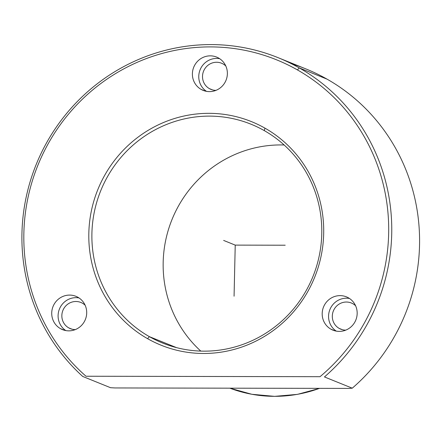 <?xml version="1.0" encoding="UTF-8"?>
<svg xmlns="http://www.w3.org/2000/svg" width="441" height="441" viewBox="0 0 441 441"><rect width="100%" height="100%" fill="white"/><g stroke="black" fill="none" stroke-linecap="round" stroke-linejoin="round"><path stroke-width="0.66" d="M336.268 331.114A17.96 17.42 112 0 1 329.907 309.554A17.96 17.42 112 0 1 349.465 298.474A17.96 17.42 -68 0 0 329.907 309.554A17.96 17.42 -68 0 0 336.268 331.114M352.921 303.766A14.112 13.688 -68 0 0 334.146 309.323A14.112 13.688 -68 0 0 339.184 328.402A14.112 13.688 -68 0 0 345.772 330.133A14.112 13.688 112 0 1 340.766 329.162A14.112 13.688 112 0 1 339.184 328.402A14.112 13.688 112 0 1 333.732 310.128A14.112 13.688 112 0 1 351.345 303A14.112 13.688 112 0 1 352.921 303.766A14.112 13.688 112 0 1 355.617 305.784A14.112 13.688 -68 0 0 352.921 303.766M342.431 329.714L339.184 328.402L342.431 329.714M110.542 387.705L114.98 387.948L110.542 387.705L82.732 376.46L110.542 387.705M277.995 57.633A189.845 184.123 -68 0 0 50.671 135.784A189.845 184.123 -68 0 0 82.732 376.46A189.845 184.123 112 0 1 57.341 125.619A189.845 184.123 112 0 1 299.241 67.908A189.845 184.123 112 0 1 324.449 376.939L352.265 388.185L324.449 376.939A189.845 184.123 -68 0 0 299.241 67.908L327.057 79.148L299.241 67.908A189.845 184.123 -68 0 0 277.995 57.633L305.806 68.879A189.845 184.123 112 0 1 327.057 79.148A189.845 184.123 112 0 1 352.265 388.185L348.985 388.411L352.265 388.185A189.845 184.123 -68 0 0 327.057 79.148A189.845 184.123 -68 0 0 291.666 63.84M86.012 376.234L320.017 376.697A187.276 181.637 -68 0 0 297.416 69.91A187.276 181.637 -68 0 0 57.925 128.072A187.276 181.637 -68 0 0 86.012 376.234A187.276 181.637 112 0 1 57.925 128.072A187.276 181.637 112 0 1 297.416 69.91L299.241 67.908L297.416 69.91A187.276 181.637 112 0 1 320.017 376.697L86.012 376.234M147.57 338.666A120.575 116.942 112 0 1 104.511 175.634A120.575 116.942 112 0 1 264.947 128.144L264.28 130.613A118.012 114.456 -68 0 0 107.257 177.095A118.012 114.456 -68 0 0 149.4 336.659L147.57 338.666L149.4 336.659A118.012 114.456 -68 0 0 306.418 290.178A118.012 114.456 -68 0 0 264.28 130.613L264.947 128.144A120.575 116.942 112 0 1 308.005 291.17A120.575 116.942 112 0 1 147.57 338.666A120.575 116.942 -68 0 0 308.005 291.17A120.575 116.942 -68 0 0 264.947 128.144A120.575 116.942 -68 0 0 104.511 175.634A120.575 116.942 -68 0 0 147.57 338.666M284.136 144.99A118.012 114.456 -68 0 0 171.996 219.552A118.012 114.456 -68 0 0 200.809 351.097A118.012 114.456 112 0 1 171.996 219.552A118.012 114.456 112 0 1 284.136 144.99M149.4 336.659A118.012 114.456 112 0 1 103.778 183.814A118.012 114.456 112 0 1 251.072 124.23A118.012 114.456 112 0 1 264.28 130.613A118.012 114.456 112 0 1 309.896 283.458A118.012 114.456 112 0 1 162.608 343.043A118.012 114.456 112 0 1 149.4 336.659L176.538 347.629L149.4 336.659M229.844 388.174A134.687 130.63 -68 0 0 319.493 388.35A134.687 130.63 112 0 1 229.844 388.174L251.828 394.276L274.594 396.36L297.449 394.364L319.692 388.356M348.985 388.411L114.98 387.948L348.985 388.411M330.937 329.184A17.96 17.42 112 0 1 323.997 305.922A17.96 17.42 112 0 1 346.411 296.859A17.96 17.42 112 0 1 348.423 297.829A17.96 17.42 112 0 1 355.363 321.087A17.96 17.42 112 0 1 332.949 330.155A17.96 17.42 112 0 1 330.937 329.184L335.072 330.855L330.937 329.184A17.96 17.42 -68 0 0 354.834 322.112A17.96 17.42 -68 0 0 348.423 297.829A17.96 17.42 -68 0 0 324.526 304.902A17.96 17.42 -68 0 0 330.937 329.184M77.952 297.295A17.96 17.42 -68 0 0 54.061 304.367A17.96 17.42 -68 0 0 60.472 328.644A17.96 17.42 -68 0 0 84.369 321.572A17.96 17.42 -68 0 0 77.952 297.295A17.96 17.42 112 0 1 84.898 320.552A17.96 17.42 112 0 1 62.484 329.62A17.96 17.42 112 0 1 60.472 328.644L64.601 330.315L60.472 328.644A17.96 17.42 112 0 1 53.532 305.387A17.96 17.42 112 0 1 75.946 296.319A17.96 17.42 112 0 1 77.952 297.295M218.626 58.058A17.96 17.42 -68 0 0 194.729 65.13A17.96 17.42 -68 0 0 201.14 89.407A17.96 17.42 -68 0 0 225.037 82.335A17.96 17.42 -68 0 0 218.626 58.058A17.96 17.42 112 0 1 225.566 81.315A17.96 17.42 112 0 1 203.152 90.383A17.96 17.42 112 0 1 201.14 89.407L205.269 91.078L201.14 89.407A17.96 17.42 112 0 1 194.2 66.15A17.96 17.42 112 0 1 216.614 57.082A17.96 17.42 112 0 1 218.626 58.058M206.471 91.342A17.96 17.42 112 0 1 200.109 69.783A17.96 17.42 112 0 1 219.668 58.697A17.96 17.42 -68 0 0 200.109 69.783A17.96 17.42 -68 0 0 206.471 91.342M223.124 63.989A14.112 13.688 -68 0 0 204.348 69.551A14.112 13.688 -68 0 0 209.387 88.63A14.112 13.688 -68 0 0 215.974 90.361A14.112 13.688 112 0 1 210.969 89.391A14.112 13.688 112 0 1 209.387 88.63A14.112 13.688 112 0 1 203.935 70.351A14.112 13.688 112 0 1 221.542 63.228A14.112 13.688 112 0 1 223.124 63.989A14.112 13.688 112 0 1 225.82 66.012A14.112 13.688 -68 0 0 223.124 63.989M212.634 89.942L209.387 88.63L212.634 89.942M65.803 330.579A17.96 17.42 112 0 1 59.441 309.02A17.96 17.42 112 0 1 79 297.934A17.96 17.42 -68 0 0 59.441 309.02A17.96 17.42 -68 0 0 65.803 330.579M82.456 303.226A14.112 13.688 -68 0 0 63.68 308.788A14.112 13.688 -68 0 0 68.719 327.861A14.112 13.688 -68 0 0 75.306 329.598A14.112 13.688 112 0 1 70.295 328.628A14.112 13.688 112 0 1 68.719 327.861A14.112 13.688 112 0 1 63.267 309.588A14.112 13.688 112 0 1 80.874 302.465A14.112 13.688 112 0 1 82.456 303.226A14.112 13.688 112 0 1 85.152 305.249A14.112 13.688 -68 0 0 82.456 303.226M71.966 329.173L68.719 327.861L71.966 329.173M285.2 245.213L235.229 245.113L234.072 296.209M235.229 245.113L223.642 240.428"/></g></svg>
